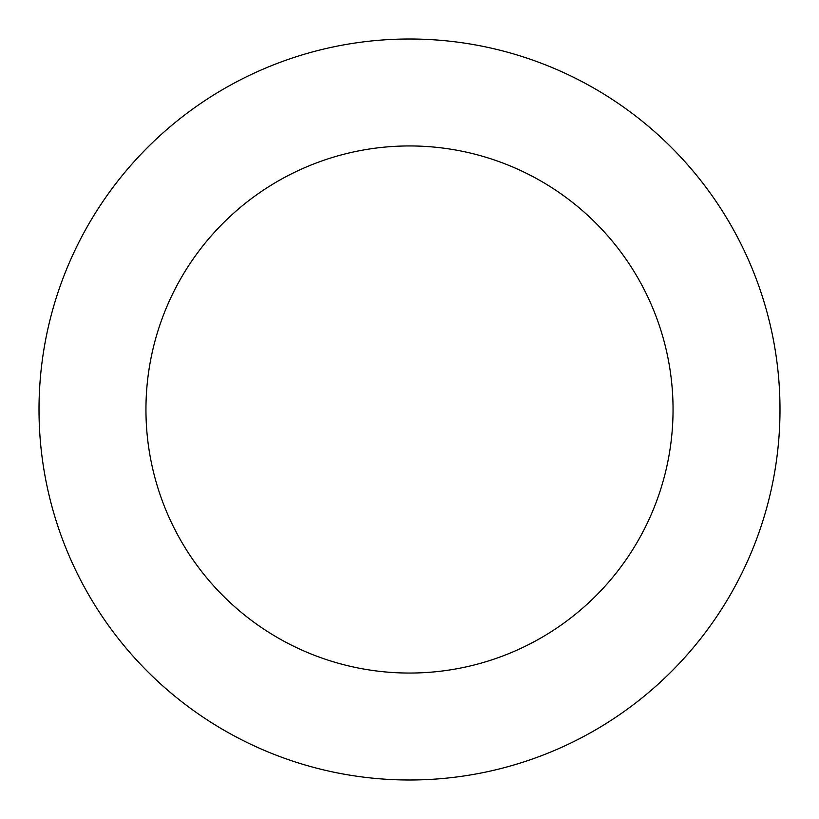 <?xml version="1.0" encoding="UTF-8"?>
<svg xmlns="http://www.w3.org/2000/svg" width="819" height="819" viewBox="0 0 819 819"><rect width="100%" height="100%" fill="white"/><g stroke="black" fill="none" stroke-linecap="round" stroke-linejoin="round"><path stroke-width="1.23" d="M162.152 133.661A370.505 370.505 0 0 0 294.287 761.629A370.505 370.505 0 0 0 772.061 333.21A370.505 370.505 0 0 0 162.152 133.661M233.548 213.288A263.544 263.544 0 0 0 327.549 659.981A263.544 263.544 0 0 0 667.403 355.231A263.544 263.544 0 0 0 233.548 213.288"/></g></svg>
